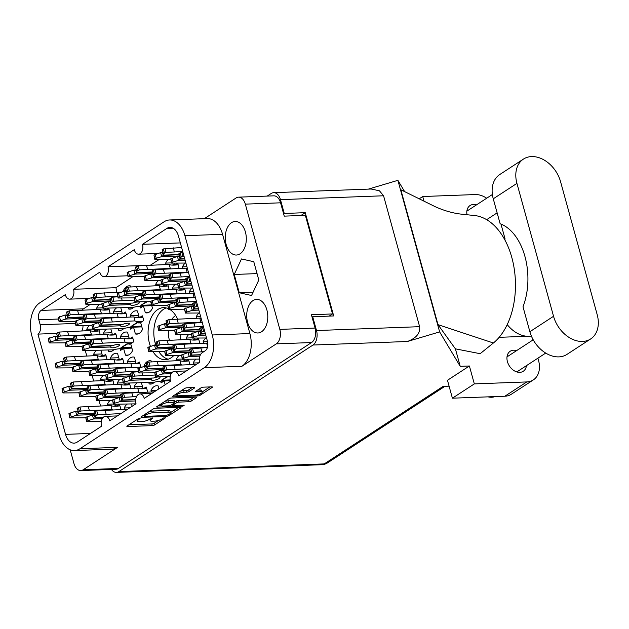 <?xml version="1.0" encoding="UTF-8"?>
<svg xmlns="http://www.w3.org/2000/svg" width="629" height="629" viewBox="0 0 629 629"><rect width="100%" height="100%" fill="white"/><g stroke="black" fill="none" stroke-linecap="round" stroke-linejoin="round"><path stroke-width="0.94" d="M166.315 307.951A26.048 16.323 -92.1 0 0 155.221 343.198A26.048 16.323 -92.1 0 0 155.756 344.975M169.382 340.116A18.681 11.707 87.9 0 1 169.374 340.077A18.681 11.707 87.9 0 1 168.415 330.626M171.819 319.375A18.681 11.707 87.9 0 1 175.703 315.53M177.543 318.966A26.048 16.323 -92.1 0 0 169.83 309.452M168.399 308.682A26.048 16.323 -92.1 0 0 163.43 307.652A26.048 16.323 -92.1 0 0 149.482 343.418A26.048 16.323 -92.1 0 0 150.394 346.257M245.404 231.975A16.794 10.528 -92.1 0 0 235.152 221.471A16.794 10.528 -92.1 0 0 226.157 244.524A16.794 10.528 -92.1 0 0 236.41 255.036A16.794 10.528 -92.1 0 0 245.404 231.975M266.877 309.924A16.794 10.528 -92.1 0 0 256.624 299.412A16.794 10.528 -92.1 0 0 247.629 322.473A16.794 10.528 -92.1 0 0 257.882 332.985A16.794 10.528 -92.1 0 0 266.877 309.924M194.974 395.177A4.718 1.289 164.6 0 0 201.351 393.274A4.718 1.289 164.6 0 0 202.224 392.158A4.718 1.289 164.6 0 0 200.384 391.655L196.224 391.804A1.761 0.48 164.6 0 1 195.54 391.615A1.761 0.48 164.6 0 1 195.863 391.199L200.965 387.873A1.761 0.48 164.6 0 1 203.348 387.165L211.729 386.851A1.761 0.48 164.6 0 1 212.413 387.039A1.761 0.48 164.6 0 1 212.091 387.456L200.171 395.232A1.761 0.48 164.6 0 1 197.781 395.94L173.069 396.868A1.761 0.48 164.6 0 1 172.377 396.679A1.761 0.48 164.6 0 1 172.7 396.262L184.627 388.486A1.761 0.48 164.6 0 1 187.01 387.779L193.944 387.519A1.761 0.48 164.6 0 1 194.636 387.708A1.761 0.48 164.6 0 1 194.306 388.124L189.203 391.45A1.761 0.48 164.6 0 1 186.821 392.158L184.108 392.26A4.718 1.289 164.6 0 0 179.194 393.416A4.718 1.289 164.6 0 0 176.859 395.279A4.718 1.289 164.6 0 0 178.707 395.783L194.974 395.177M184.155 405.666L183.904 405.241L173.462 405.634A1.761 0.48 164.6 0 1 172.778 405.446A1.761 0.48 164.6 0 1 173.101 405.029L176.49 402.819A1.761 0.48 164.6 0 1 178.872 402.112L188.897 401.734A1.761 0.48 164.6 0 0 191.279 401.027L196.382 397.701A1.761 0.48 164.6 0 0 196.704 397.284A1.761 0.48 164.6 0 0 196.02 397.088L171.3 398.015A1.761 0.48 164.6 0 0 168.918 398.731L156.991 406.499A1.761 0.48 164.6 0 0 156.668 406.916A1.761 0.48 164.6 0 0 157.36 407.105L182.489 406.169L184.155 405.666M174.862 265.084L177.598 263.292A11.676 7.32 87.9 0 1 178.432 265.603A11.676 7.32 87.9 0 1 178.927 268.127L178.424 268.457M181.742 290.063L184.478 288.279A11.676 7.32 87.9 0 1 185.311 290.582A11.676 7.32 87.9 0 1 185.814 293.106L185.311 293.436M185.563 361.243L188.307 359.458A11.676 7.32 87.9 0 1 189.14 361.761A11.676 7.32 87.9 0 1 189.636 364.285L189.132 364.616M164.916 286.297L167.66 284.512A11.676 7.32 87.9 0 1 168.493 286.816A11.676 7.32 87.9 0 1 168.989 289.34L168.486 289.67M195.501 340.03L198.245 338.245A11.676 7.32 87.9 0 1 199.078 340.548A11.676 7.32 87.9 0 1 199.574 343.072L199.071 343.403M116.601 406.208L119.345 404.423A11.676 7.32 87.9 0 1 120.178 406.727A11.676 7.32 87.9 0 1 120.674 409.251L120.17 409.581M126.547 384.995L129.283 383.203A11.676 7.32 87.9 0 1 130.117 385.514A11.676 7.32 87.9 0 1 130.612 388.038L130.109 388.36M143.365 388.761L146.109 386.969A11.676 7.32 87.9 0 1 146.942 389.28A11.676 7.32 87.9 0 1 147.438 391.804L146.934 392.134M129.605 338.795L132.342 337.01A11.676 7.32 87.9 0 1 133.175 339.314A11.676 7.32 87.9 0 1 133.67 341.838L130.706 343.772L132.562 350.534A11.676 7.32 87.9 0 1 126.924 355.346A11.676 7.32 87.9 0 1 125.462 355.165L123.598 348.403L120.634 350.345A11.676 7.32 87.9 0 1 119.99 348.694M102.842 356.242L105.586 354.457A11.676 7.32 87.9 0 1 106.419 356.761A11.676 7.32 87.9 0 1 106.914 359.285L106.411 359.615M122.718 313.816L125.462 312.023A11.676 7.32 87.9 0 1 126.295 314.327A11.676 7.32 87.9 0 1 126.791 316.851L126.287 317.181M119.659 360.008L122.403 358.223A11.676 7.32 87.9 0 1 123.237 360.527A11.676 7.32 87.9 0 1 123.732 363.051L123.229 363.381M139.544 317.582L142.28 315.789A11.676 7.32 87.9 0 1 143.113 318.093A11.676 7.32 87.9 0 1 143.616 320.625L140.644 322.559L142.508 329.321A11.676 7.32 87.9 0 1 136.863 334.125A11.676 7.32 87.9 0 1 135.4 333.952L133.545 327.19L130.573 329.124A11.676 7.32 87.9 0 1 129.928 327.473M112.78 335.029L115.524 333.236A11.676 7.32 87.9 0 1 116.357 335.548A11.676 7.32 87.9 0 1 116.852 338.072L116.349 338.402M109.721 381.229L112.465 379.436A11.676 7.32 87.9 0 1 113.299 381.74A11.676 7.32 87.9 0 1 113.794 384.264L113.291 384.594M136.485 363.774L139.221 361.989A11.676 7.32 87.9 0 1 140.055 364.293A11.676 7.32 87.9 0 1 140.558 366.817L140.055 367.147M105.9 310.042L108.644 308.257A11.676 7.32 87.9 0 1 109.477 310.561A11.676 7.32 87.9 0 1 109.973 313.085L109.47 313.415M95.962 331.263L98.698 329.47A11.676 7.32 87.9 0 1 99.539 331.774A11.676 7.32 87.9 0 1 100.035 334.306L99.531 334.628M173.061 228.185L166.882 228.413L142.492 244.319A7.186 4.505 -92.1 0 1 138.647 254.187A7.186 4.505 -92.1 0 1 134.26 249.689L108.015 266.798L143.609 265.469M159.161 259.502L150.575 265.1M142.492 244.319L180.342 242.904M132.397 276.949L115.925 287.697A7.186 4.505 87.9 0 1 116.184 292.32M108.015 266.798A7.186 4.505 87.9 0 1 104.162 276.666A7.186 4.505 87.9 0 1 99.783 272.168L73.53 289.285L115.925 287.697M90.199 304.467L83.5 308.831A7.186 4.505 -92.1 0 0 82.289 310.034M82.981 325.696A7.186 4.505 87.9 0 1 81.809 330.901M85.308 350.652L86.771 355.951M92.188 375.639L93.65 380.938M99.075 400.618L100.53 405.917M153.154 351.902A26.048 16.323 -92.1 0 0 165.38 359.717A26.048 16.323 -92.1 0 0 173.659 355.668M180.429 339.699A26.048 16.323 -92.1 0 0 180.743 334.455M134.559 388.195L134.174 386.78A11.676 7.32 87.9 0 1 137.036 382.975M141.454 382.809L143.097 388.777M94.035 355.676L93.65 354.261A11.676 7.32 87.9 0 1 96.512 350.455M100.931 350.29L102.574 356.258M154.435 382.173A11.676 7.32 87.9 0 1 150.63 384.091A11.676 7.32 87.9 0 1 149.167 383.918L148.782 382.534M144.316 366.322L144.112 365.567A11.676 7.32 87.9 0 1 149.749 360.755A11.676 7.32 87.9 0 1 151.212 360.936L151.463 361.84M151.385 391.961L150.991 390.546A11.676 7.32 87.9 0 1 156.637 385.742A11.676 7.32 87.9 0 1 158.091 385.915L158.893 388.832M107.803 405.642L107.41 404.227A11.676 7.32 87.9 0 1 110.279 400.421M115.83 404.384L116.341 406.224M100.923 380.663L100.53 379.248A11.676 7.32 87.9 0 1 103.4 375.434M108.951 379.405L109.454 381.245M97.094 309.484L96.709 308.061A11.676 7.32 87.9 0 1 99.571 304.255M105.129 308.226L105.633 310.058M165.175 384.736L164.122 380.922L161.15 382.857A11.676 7.32 87.9 0 1 160.513 381.205M130.738 317.016L130.345 315.601A11.676 7.32 87.9 0 1 135.99 310.789A11.676 7.32 87.9 0 1 137.452 310.97L139.276 317.598M182.874 268.284L182.489 266.869A11.676 7.32 87.9 0 1 185.351 263.064M186.703 339.471L186.31 338.048A11.676 7.32 87.9 0 1 189.18 334.243M194.731 338.213L195.234 340.045M156.118 285.731L155.725 284.316A11.676 7.32 87.9 0 1 158.594 280.51M164.145 284.481L164.656 286.313M189.761 293.271L189.368 291.856A11.676 7.32 87.9 0 1 192.23 288.043M203.521 343.237L203.128 341.814A11.676 7.32 87.9 0 1 205.998 338.009M193.583 364.45L193.189 363.035A11.676 7.32 87.9 0 1 196.059 359.222M166.056 264.518L165.663 263.103A11.676 7.32 87.9 0 1 168.533 259.297M174.084 263.26L174.595 265.1M196.641 318.25L196.248 316.835A11.676 7.32 87.9 0 1 199.118 313.03M176.757 360.684L176.372 359.269A11.676 7.32 87.9 0 1 179.234 355.456M184.792 359.426L185.296 361.266M172.936 289.505L172.55 288.082A11.676 7.32 87.9 0 1 175.412 284.277M180.971 288.247L181.474 290.079M113.912 349.661A11.676 7.32 87.9 0 1 110.106 351.572A11.676 7.32 87.9 0 1 108.644 351.399L108.259 350.015M103.982 334.463L103.588 333.048A11.676 7.32 87.9 0 1 106.458 329.242M110.869 329.069L112.512 335.045M123.85 328.44A11.676 7.32 87.9 0 1 120.045 330.359A11.676 7.32 87.9 0 1 118.582 330.186L118.205 328.802M113.92 313.25L113.527 311.835A11.676 7.32 87.9 0 1 116.396 308.021M120.807 307.856L122.458 313.832M110.861 359.45L110.468 358.027A11.676 7.32 87.9 0 1 116.113 353.223A11.676 7.32 87.9 0 1 117.568 353.396L119.4 360.024M127.679 363.216L127.294 361.801A11.676 7.32 87.9 0 1 132.931 356.989A11.676 7.32 87.9 0 1 134.394 357.17L136.218 363.79M133.788 307.227A11.676 7.32 87.9 0 1 129.983 309.146A11.676 7.32 87.9 0 1 128.52 308.965L128.143 307.581M123.677 291.369L123.465 290.614A11.676 7.32 87.9 0 1 129.11 285.81A11.676 7.32 87.9 0 1 130.573 285.983L130.816 286.895M124.621 409.408L124.235 407.993A11.676 7.32 87.9 0 1 127.097 404.188M131.516 404.022L132.137 406.279M117.741 384.429L117.348 383.014A11.676 7.32 87.9 0 1 120.218 379.201M125.769 383.171L126.28 385.011M159.75 298.382L141.879 299.05A3.955 1.085 164.6 0 0 141.824 299.066L136.375 300.693L134.928 301.778L150.677 301.653L152.446 308.1A11.676 7.32 87.9 0 1 146.801 312.912A11.676 7.32 87.9 0 1 145.338 312.731L143.483 305.977L140.511 307.911A11.676 7.32 87.9 0 1 139.874 306.26M120.799 338.229L120.406 336.814A11.676 7.32 87.9 0 1 126.052 332.01A11.676 7.32 87.9 0 1 127.514 332.183L129.338 338.811M87.156 330.697L86.771 329.281A11.676 7.32 87.9 0 1 89.633 325.468M95.191 329.439L95.694 331.279M166.882 228.413A14.011 8.782 87.9 0 1 169.94 227.407A14.011 8.782 87.9 0 1 178.494 236.174L207.484 341.437A7.186 4.505 87.9 0 1 205.203 350.778L202.113 352.79A7.186 4.505 -92.1 0 0 199.833 362.139L178.73 375.898A7.186 4.505 87.9 0 0 174.351 371.401A7.186 4.505 87.9 0 0 170.498 381.268L144.253 398.377A7.186 4.505 -92.1 0 0 139.866 393.88A7.186 4.505 -92.1 0 0 136.021 403.747L109.776 420.856A7.186 4.505 -92.1 0 0 105.389 416.359A7.186 4.505 -92.1 0 0 101.544 426.226L77.147 442.132A14.011 8.782 87.9 0 1 74.096 443.138A14.011 8.782 87.9 0 1 65.542 434.372L90.482 433.436M222.556 234.303L184.918 235.71A25.152 15.756 -92.1 0 0 169.571 219.977L207.2 218.57A25.152 15.756 87.9 0 1 222.556 234.303L249.894 333.567A25.152 15.756 87.9 0 1 241.913 366.282L204.276 367.69L79.946 448.752L117.576 447.345L83.201 469.761A11.141 6.982 -92.1 0 1 80.771 470.563A11.141 6.982 -92.1 0 1 73.978 463.597L70.173 449.798M117.576 447.345A25.152 15.756 87.9 0 1 112.096 449.161L74.466 450.568A25.152 15.756 -92.1 0 1 59.11 434.836L31.772 335.572A25.152 15.756 -92.1 0 1 39.761 302.856L164.09 221.793A25.152 15.756 -92.1 0 1 169.571 219.977M241.913 366.282L276.288 343.866A11.141 6.982 -92.1 0 0 279.826 329.376L245.326 204.134A11.141 6.982 -92.1 0 0 238.525 197.16A11.141 6.982 -92.1 0 0 236.095 197.97L204.339 218.672M180.303 407.333L155.591 408.26A1.761 0.48 164.6 0 0 153.209 408.968L141.281 416.744A1.761 0.48 164.6 0 0 140.959 417.161A1.761 0.48 164.6 0 0 141.651 417.349L166.363 416.422A1.761 0.48 164.6 0 0 168.745 415.714L180.672 407.938A1.761 0.48 164.6 0 0 180.995 407.521A1.761 0.48 164.6 0 0 180.303 407.333M138.459 419.771L140.078 418.568L137.924 418.938L127.192 425.935A1.761 0.48 164.6 0 0 126.861 426.352A1.761 0.48 164.6 0 0 127.553 426.541L152.273 425.613A1.761 0.48 164.6 0 0 154.655 424.905L165.388 417.908L163.469 417.978L162.078 418.883A5.645 1.549 164.6 0 1 154.451 421.155L152.391 421.233A5.645 1.549 164.6 0 1 150.182 420.62A5.645 1.549 164.6 0 1 151.227 419.291L152.847 418.088L149.309 419.362A5.645 1.549 164.6 0 1 141.682 421.634L139.622 421.713A5.645 1.549 164.6 0 1 137.413 421.1A5.645 1.549 164.6 0 1 138.459 419.771L138.191 418.788M238.525 197.16L273.78 195.839A11.141 6.982 87.9 0 1 280.581 202.813L284.253 216.132L305.372 215.346L332.537 313.942L311.41 314.736L315.082 328.055A11.141 6.982 87.9 0 1 311.544 342.546L118.456 468.44A11.141 6.982 87.9 0 1 116.027 469.242L80.771 470.563M56.492 333.417L37.929 334.109L65.542 434.372M37.929 334.109A7.186 4.505 -92.1 0 0 40.209 324.761L75.338 323.448M58.34 319.037L38.833 319.768L40.209 324.761M38.833 319.768A7.186 4.505 87.9 0 1 41.113 310.419L83.5 308.831M73.53 289.285A7.186 4.505 87.9 0 1 69.685 299.145A7.186 4.505 87.9 0 1 65.298 294.655L41.113 310.419M184.918 235.71L212.264 334.982L249.894 333.567M74.466 450.568A25.152 15.756 -92.1 0 0 79.946 448.752M204.276 367.69A25.152 15.756 -92.1 0 0 212.264 334.982M92.667 329.061L86.771 329.281M193.779 291.691L189.368 291.856M161.629 284.096L155.725 284.316M207.546 341.649L203.128 341.814M192.207 337.828L186.31 338.048M198.788 362.823L193.189 363.035M171.568 262.883L165.663 263.103M200.667 316.67L196.248 316.835M186.899 266.704L182.489 266.869M182.268 359.041L176.372 359.269M178.447 287.862L172.55 288.082M111.883 332.733L103.588 333.048M111.545 351.289L108.644 351.399M138.639 315.286L130.345 315.601M133.545 327.19L141.832 326.876M138.309 333.842L135.4 333.952M121.822 311.52L113.527 311.835M121.483 330.076L118.582 330.186M164.122 380.922L170.357 380.687M118.763 357.72L110.468 358.027M102.606 307.84L96.709 308.061M135.581 361.486L127.294 361.801M106.427 379.028L100.53 379.248M126.02 290.519L123.465 290.614M131.43 308.855L128.52 308.965M113.314 404.007L107.41 404.227M129.826 407.789L124.235 407.993M156.582 390.334L150.991 390.546M123.253 382.794L117.348 383.014M146.667 365.473L144.112 365.567M152.069 383.808L149.167 383.918M143.483 305.977L151.77 305.663M148.247 312.629L145.338 312.731M101.937 353.954L93.65 354.261M128.701 336.507L120.406 336.814M123.598 348.403L131.893 348.096M128.371 355.055L125.462 355.165M142.461 386.465L134.174 386.78M128.921 424.803L151.817 423.946A1.761 0.48 164.6 0 0 154.199 423.238L158.524 420.416M170.42 412.663L178.487 407.403M143.011 415.62L143.907 415.58M144.316 415.95L144.576 416.374L166.268 415.557L169.405 414.11A5.645 1.549 164.6 0 0 170.451 412.773A5.645 1.549 164.6 0 0 168.242 412.16L153.413 412.718A5.645 1.549 164.6 0 0 145.786 414.991L144.316 415.95L144.041 414.943M170.451 412.773L169.987 411.107A5.645 1.549 164.6 0 0 167.786 410.501L168.242 412.16M148.876 411.791A5.645 1.549 164.6 0 1 152.949 411.051L167.786 410.501M194.196 397.158L190.815 399.36L191.279 401.027M174.752 401.986L176.026 401.153A1.761 0.48 164.6 0 1 178.408 400.445L188.433 400.068A1.761 0.48 164.6 0 0 190.815 399.36M172.613 404.856L171.489 404.895M161.15 405.28L158.72 405.375M168.47 402.505A4.718 1.289 164.6 0 0 163.556 403.653A4.718 1.289 164.6 0 0 161.221 405.516A4.718 1.289 164.6 0 0 163.06 406.027L168.792 405.807A1.761 0.48 164.6 0 0 171.182 405.1L174.563 402.89A1.761 0.48 164.6 0 0 174.893 402.474A1.761 0.48 164.6 0 0 174.202 402.285L168.47 402.505L168.006 400.838A4.718 1.289 164.6 0 0 164.837 401.388M174.893 402.474L174.43 400.815A1.761 0.48 164.6 0 0 173.746 400.618L174.202 402.285M168.006 400.838L173.746 400.618M180.594 391.112A4.718 1.289 164.6 0 1 183.652 390.593L186.365 390.491A1.761 0.48 164.6 0 0 188.747 389.783L192.12 387.582M202.224 392.158L201.767 390.491A4.718 1.289 164.6 0 0 199.92 389.988L200.384 391.655M197.592 390.074L199.92 389.988M202.168 391.961L209.905 386.914M174.43 395.13L176.796 395.043M329.211 316.104L332.537 313.942M239.256 292.737L251.553 295.496L258.81 279.984L253.778 261.711L241.489 258.951L234.224 274.464L239.256 292.737L253.086 292.218M257.057 273.607L234.224 274.464M158.98 351.815A26.048 16.323 -92.1 0 0 168.234 359.198M200.368 331.255L198.119 331.341A3.955 1.085 164.6 0 0 198.064 331.357L191.405 333.771L192.277 338.064L206.54 337.985M203.529 327.056L199.597 328.432L201.524 333.818A3.955 1.085 164.6 0 0 201.532 333.826L205.353 333.684M204.629 331.051L200.698 332.427M205.738 335.092L199.22 335.336A3.955 1.085 164.6 0 0 199.165 335.351L193.716 336.979L192.277 338.064M198.119 331.341L200.124 331.813L200.745 334.07L199.22 335.336M192.616 332.977L193.716 336.979M205.408 333.897L200.745 334.07M200.525 331.798L200.124 331.813M523.454 159.082L499.78 174.516A28.022 20.442 56.9 0 0 493.262 198.811L500.134 223.743A54.613 34.218 87.9 0 1 523.006 306.779L529.87 331.719A28.022 20.442 56.9 0 0 558.851 356.879A28.022 20.442 56.9 0 0 567.004 354.371L590.67 338.937A28.022 20.442 56.9 0 0 597.188 314.649L560.581 181.742A28.022 20.442 56.9 0 0 523.454 159.082A28.022 20.442 56.9 0 0 516.936 183.377L553.544 316.285A28.022 20.442 56.9 0 0 582.525 341.445A28.022 20.442 56.9 0 0 590.67 338.937M495.023 396.584A17.966 13.107 -123.1 0 1 491.666 397.253A17.966 13.107 -123.1 0 1 488.01 396.852M516.621 350.605A11.943 8.712 56.9 0 0 513.665 350.196A11.943 8.712 56.9 0 0 510.19 351.265A11.943 8.712 56.9 0 0 508.24 363.877A11.943 8.712 56.9 0 0 519.766 372.344A11.943 8.712 56.9 0 0 523.242 371.275A11.943 8.712 56.9 0 0 526.434 365.653M476.483 204.873A11.943 8.712 56.9 0 0 473.527 204.464A11.943 8.712 56.9 0 0 470.052 205.534A11.943 8.712 56.9 0 0 467.025 214.835M533.321 379.916L511.393 394.21A22.455 16.378 -123.1 0 1 504.867 396.223L526.788 381.929A22.455 16.378 56.9 0 0 533.321 379.916A22.455 16.378 56.9 0 0 538.542 360.448L537.913 358.168M111.443 469.415A11.141 6.982 -92.1 0 0 116.436 472.403A11.141 6.982 -92.1 0 0 118.865 471.601L312.975 345.038A11.141 6.982 -92.1 0 0 316.513 330.547L419.622 326.679C420.376 333.197 416.304 338.135 407.411 341.492L439.632 331.892L460.224 366.33L469.391 365.992L474.329 383.894L452.4 398.188L504.867 396.223M452.4 398.188L447.471 380.286L469.391 365.992M474.329 383.894L526.788 381.929M532.905 339.99L532.48 338.441M531.403 336.114L499.159 337.325M493.395 342.994L437.996 324.658L400.838 189.754L435.496 206.831C444.664 210.896 453.501 213.357 462.008 214.222L473.676 215.44A67.366 42.214 87.9 0 1 514.231 268.85A67.366 42.214 87.9 0 1 493.395 342.994L480.147 353.695L455.404 348.843L460.224 366.33M437.996 324.658L455.404 348.843M439.632 331.892L397.89 180.334L404.636 191.625M504.403 239.099L505.111 239.075L500.975 224.073M486.673 198.229A22.455 16.378 56.9 0 0 475.178 194.558L422.719 196.523L423.993 201.162M267.215 196.091L271.225 193.473A11.141 6.982 -92.1 0 1 273.654 192.671A11.141 6.982 -92.1 0 1 280.455 199.637L284.261 213.459L283.624 213.876M316.513 330.547L312.707 316.725L312.07 317.134M419.622 326.679L383.564 195.776L280.455 199.637M284.261 213.459L305.246 212.673L333.692 315.939L312.707 316.725M449.09 386.167L443.115 386.387L324.234 463.903L118.865 471.601M368.397 189.117L397.89 180.334M305.246 212.673L300.898 215.511M273.654 192.671L371.141 189.014L379.452 190.799L383.564 195.776M527.102 336.279A54.613 34.218 87.9 0 1 507.218 324.627M504.694 239.625A54.613 34.218 87.9 0 1 505.111 239.075M419.213 198.811L422.719 196.523M67.185 314.948L64.936 315.035A3.955 1.085 164.6 0 0 64.881 315.05L58.222 317.464L59.095 321.757L74.835 321.631M109.202 309.665A14.373 3.939 -15.4 0 1 100.231 309.366L69.237 310.836L66.407 312.126L68.341 317.511A3.955 1.085 164.6 0 0 68.349 317.527L83.523 316.953M102.079 313.69A14.373 3.939 -15.4 0 1 101.332 313.36L70.338 314.83L67.507 316.12M83.909 318.36L66.037 319.029A3.955 1.085 164.6 0 0 65.982 319.045L60.533 320.672L59.095 321.757M64.936 315.035L66.941 315.506L67.562 317.763L66.037 319.029M77.516 310.215L78.617 314.209M100.231 309.366L101.332 313.36M59.433 316.67L60.533 320.672M83.578 317.165L67.562 317.763M67.334 315.491L66.941 315.506M103.549 310.089L105.326 308.941M97.77 368.68L95.522 368.767A3.955 1.085 164.6 0 0 95.466 368.783L88.807 371.196L89.672 375.489L105.42 375.364M139.78 363.397A14.373 3.939 -15.4 0 1 130.808 363.098L99.814 364.568L96.992 365.858L98.926 371.244A3.955 1.085 164.6 0 0 98.934 371.259L114.108 370.685M132.664 367.422A14.373 3.939 -15.4 0 1 131.909 367.092L100.915 368.563L98.093 369.852M114.494 372.093L96.622 372.761A3.955 1.085 164.6 0 0 96.567 372.777L91.119 374.404L89.672 375.489M95.522 368.767L97.526 369.239L98.148 371.495L96.622 372.761M108.102 363.947L109.202 367.949M130.808 363.098L131.909 367.092M90.018 370.402L91.119 374.404M114.163 370.898L98.148 371.495M97.92 369.231L97.526 369.239M134.134 363.821L135.911 362.674M71.014 386.127L68.758 386.214A3.955 1.085 164.6 0 0 68.71 386.23L62.043 388.643L62.916 392.936L78.664 392.811M113.023 380.844A14.373 3.939 -15.4 0 1 104.052 380.545L73.058 382.015L70.236 383.305L72.162 388.691A3.955 1.085 164.6 0 0 72.17 388.706L87.345 388.132M105.9 384.869A14.373 3.939 -15.4 0 1 105.153 384.539L74.159 386.009L71.336 387.307M87.738 389.54L69.858 390.216A3.955 1.085 164.6 0 0 69.811 390.224L64.362 391.851L62.916 392.936M68.758 386.214L70.77 386.693L71.391 388.942L69.858 390.216M81.338 381.394L82.438 385.396M104.052 380.545L105.153 384.539M63.262 387.857L64.362 391.851M87.407 388.345L71.391 388.942M71.163 386.678L70.77 386.693M107.378 381.268L109.147 380.12M93.949 297.501L91.692 297.588A3.955 1.085 164.6 0 0 91.645 297.603L84.986 300.017L85.851 304.31L101.599 304.177M121.106 292.139L95.993 293.389L93.171 294.679L95.105 300.064A3.955 1.085 164.6 0 0 95.113 300.072L110.287 299.506M117.639 296.306L97.094 297.383L94.271 298.673M110.673 300.914L92.793 301.582A3.955 1.085 164.6 0 0 92.746 301.598L87.297 303.225L85.851 304.31M91.692 297.588L93.705 298.06L94.326 300.316L92.793 301.582M104.272 292.768L105.373 296.762M86.197 299.223L87.297 303.225M110.342 299.711L94.326 300.316M94.098 298.044L93.705 298.06M74.073 339.935L71.816 340.014A3.955 1.085 164.6 0 0 71.769 340.03L65.102 342.443L65.974 346.744L81.723 346.61M116.082 334.644A14.373 3.939 -15.4 0 1 107.111 334.345L76.117 335.815L73.294 337.105L75.221 342.49A3.955 1.085 164.6 0 0 75.228 342.506L90.403 341.94M108.959 338.677A14.373 3.939 -15.4 0 1 108.212 338.347L77.218 339.817L74.395 341.107M90.796 343.348L72.917 344.016A3.955 1.085 164.6 0 0 72.87 344.032L67.413 345.651L65.974 346.744M71.816 340.014L73.829 340.493L74.442 342.742L72.917 344.016M84.396 335.202L85.497 339.196M107.111 334.345L108.212 338.347M66.312 341.657L67.413 345.651M90.458 342.145L74.442 342.742M74.222 340.478L73.829 340.493M110.437 335.068L112.206 333.92M142.406 321.411A14.373 3.939 -15.4 0 1 134.968 320.892L103.974 322.363L101.151 323.66L101.984 325.044A3.955 1.085 164.6 0 0 101.992 325.059L123.119 324.265A4.489 1.234 -15.4 0 1 127.656 323.227A4.489 1.234 -15.4 0 1 129.417 323.707A4.489 1.234 -15.4 0 1 127.192 325.484A4.489 1.234 -15.4 0 1 122.513 326.585A4.489 1.234 -15.4 0 1 120.752 326.097A4.489 1.234 -15.4 0 1 120.807 325.775L99.681 326.569A3.955 1.085 164.6 0 0 99.626 326.585L94.177 328.204L92.966 328.998L93.139 329.431L123.135 328.613A14.373 3.939 -15.4 0 1 130.989 327.418A14.373 3.939 -15.4 0 1 133.151 327.442M100.829 322.488L98.58 322.567A3.955 1.085 164.6 0 0 98.525 322.583L91.865 324.996L92.73 329.289M142.838 317.197A14.373 3.939 -15.4 0 1 133.867 316.898L102.873 318.368L100.05 319.658L101.151 323.66M140.778 322.473L136.933 322.591L130.863 326.553L141.619 326.097M98.58 322.567L100.585 323.047L101.206 325.295L99.681 326.569M120.807 325.775L120.831 324.564L101.206 325.295M111.152 317.747L112.253 321.749M133.867 316.898L134.968 320.892M93.076 324.21L94.177 328.204M137.837 322.567L130.863 326.553M100.978 323.031L100.585 323.047M137.193 317.621L138.97 316.473M80.952 364.914L78.696 365.001A3.955 1.085 164.6 0 0 78.649 365.017L71.989 367.43L72.854 371.723L88.603 371.59M122.962 359.623A14.373 3.939 -15.4 0 1 113.991 359.332L82.997 360.802L80.174 362.092L82.1 367.478A3.955 1.085 164.6 0 0 82.108 367.485L97.283 366.919M115.838 363.656A14.373 3.939 -15.4 0 1 115.091 363.326L84.097 364.796L81.275 366.086M97.676 368.327L79.797 368.995A3.955 1.085 164.6 0 0 79.749 369.011L74.301 370.638L72.854 371.723M78.696 365.001L80.709 365.473L81.33 367.729L79.797 368.995M91.276 360.181L92.377 364.175M113.991 359.332L115.091 363.326M73.2 366.636L74.301 370.638M97.346 367.124L81.33 367.729M81.102 365.457L80.709 365.473M117.316 360.055L119.085 358.907M155.104 375.018L134.559 376.095L131.736 377.392L132.57 378.776L153.704 377.998A4.489 1.234 -15.4 0 1 158.241 376.96A4.489 1.234 -15.4 0 1 160.002 377.447A4.489 1.234 -15.4 0 1 157.777 379.216A4.489 1.234 -15.4 0 1 153.099 380.317A4.489 1.234 -15.4 0 1 151.337 379.83A4.489 1.234 -15.4 0 1 151.385 379.507L130.258 380.301A3.955 1.085 164.6 0 0 130.211 380.317L124.762 381.937L123.551 382.731L123.724 383.163L153.72 382.346A14.373 3.939 -15.4 0 1 161.574 381.15A14.373 3.939 -15.4 0 1 163.729 381.174M131.414 376.221L129.157 376.299A3.955 1.085 164.6 0 0 129.11 376.315L122.451 378.729L123.315 383.022M138.419 371.731L133.458 372.101L130.635 373.39L131.736 377.392M166.85 376.763L161.449 380.286L170.223 379.908M129.157 376.299L131.17 376.779L131.791 379.028L130.258 380.301M151.385 379.507L151.416 378.296L131.791 379.028M142.185 373.115L142.838 375.482M123.661 377.943L124.762 381.937M167.746 376.732L161.449 380.286M131.563 376.763L131.17 376.779M84.011 318.714L81.754 318.801A3.955 1.085 164.6 0 0 81.707 318.817L75.04 321.23L75.912 325.523L91.661 325.397M126.02 313.431A14.373 3.939 -15.4 0 1 117.049 313.132L86.055 314.602L83.232 315.892L85.159 321.277A3.955 1.085 164.6 0 0 85.167 321.293L100.341 320.719M118.897 317.456A14.373 3.939 -15.4 0 1 118.15 317.126L87.156 318.596L84.333 319.894M100.734 322.127L82.855 322.803A3.955 1.085 164.6 0 0 82.808 322.811L77.359 324.438L75.912 325.523M81.754 318.801L83.767 319.28L84.388 321.529L82.855 322.803M94.334 313.981L95.435 317.983M117.049 313.132L118.15 317.126M76.258 320.444L77.359 324.438M100.404 320.932L84.388 321.529M84.16 319.265L83.767 319.28M120.375 313.855L122.144 312.707M134.464 300.072L113.912 301.149L111.089 302.439L111.923 303.831L133.057 303.052A4.489 1.234 -15.4 0 1 137.602 302.014A4.489 1.234 -15.4 0 1 139.355 302.494A4.489 1.234 -15.4 0 1 137.13 304.271A4.489 1.234 -15.4 0 1 132.452 305.364A4.489 1.234 -15.4 0 1 130.698 304.884A4.489 1.234 -15.4 0 1 130.746 304.562L109.619 305.348A3.955 1.085 164.6 0 0 109.564 305.364L104.115 306.991L102.904 307.778L103.077 308.218L133.073 307.4A14.373 3.939 -15.4 0 1 140.927 306.197A14.373 3.939 -15.4 0 1 143.09 306.229M110.767 301.267L108.518 301.354A3.955 1.085 164.6 0 0 108.463 301.37L101.804 303.783L102.669 308.076M117.772 296.786L112.811 297.155L109.989 298.445L111.089 302.439M146.203 301.818L140.802 305.34L151.558 304.876M108.518 301.354L110.523 301.826L111.144 304.082L109.619 305.348M130.746 304.562L130.769 303.343L111.144 304.082M121.546 298.162L122.199 300.528M103.014 302.989L104.115 306.991M147.107 301.786L140.802 305.34M110.916 301.818L110.523 301.826M64.127 361.148L61.878 361.235A3.955 1.085 164.6 0 0 61.823 361.25L55.163 363.664L56.036 367.957L71.777 367.823M106.144 355.857A14.373 3.939 -15.4 0 1 97.173 355.566L66.179 357.028L63.348 358.326L65.282 363.711A3.955 1.085 164.6 0 0 65.29 363.719L80.465 363.153M99.02 359.89A14.373 3.939 -15.4 0 1 98.273 359.56L67.279 361.03L64.457 362.32M80.85 364.561L62.979 365.229A3.955 1.085 164.6 0 0 62.924 365.245L57.475 366.872L56.036 367.957M61.878 361.235L63.883 361.706L64.504 363.963L62.979 365.229M74.458 356.415L75.559 360.409M97.173 355.566L98.273 359.56M56.374 362.87L57.475 366.872M80.52 363.358L64.504 363.963M64.284 361.691L63.883 361.706M100.491 356.281L102.268 355.141M132.467 342.624A14.373 3.939 -15.4 0 1 125.029 342.113L94.035 343.583L91.213 344.873L92.046 346.264A3.955 1.085 164.6 0 0 92.054 346.272L113.181 345.478A4.489 1.234 -15.4 0 1 117.717 344.44A4.489 1.234 -15.4 0 1 119.479 344.928A4.489 1.234 -15.4 0 1 117.253 346.697A4.489 1.234 -15.4 0 1 112.575 347.798A4.489 1.234 -15.4 0 1 110.814 347.31A4.489 1.234 -15.4 0 1 110.861 346.988L89.735 347.782A3.955 1.085 164.6 0 0 89.688 347.798L84.239 349.417L83.028 350.211L83.201 350.644L113.196 349.826A14.373 3.939 -15.4 0 1 121.051 348.631A14.373 3.939 -15.4 0 1 123.205 348.663M90.891 343.701L88.634 343.788A3.955 1.085 164.6 0 0 88.587 343.804L81.927 346.217L82.792 350.51M132.9 338.41A14.373 3.939 -15.4 0 1 123.929 338.111L92.935 339.581L90.112 340.879L91.213 344.873M130.84 343.686L126.995 343.811L120.925 347.766L131.673 347.31M88.634 343.788L90.647 344.26L91.268 346.516L89.735 347.782M110.861 346.988L110.893 345.777L91.268 346.516M101.214 338.968L102.315 342.962M123.929 338.111L125.029 342.113M83.138 345.423L84.239 349.417M127.899 343.78L120.925 347.766M91.04 344.244L90.647 344.26M127.255 338.834L129.024 337.687M104.65 393.668L102.401 393.746A3.955 1.085 164.6 0 0 102.346 393.762L95.687 396.176L96.559 400.476L112.3 400.343M146.667 388.376A14.373 3.939 -15.4 0 1 137.696 388.077L106.702 389.548L103.871 390.837L105.806 396.223A3.955 1.085 164.6 0 0 105.814 396.239L120.988 395.672M139.544 392.41A14.373 3.939 -15.4 0 1 138.797 392.079L107.803 393.55L104.972 394.839M121.373 397.08L103.502 397.748A3.955 1.085 164.6 0 0 103.447 397.764L97.998 399.384L96.559 400.476M102.401 393.746L104.406 394.226L105.027 396.474L103.502 397.748M114.981 388.934L116.082 392.928M137.696 388.077L138.797 392.079M96.897 395.389L97.998 399.384M121.043 395.877L105.027 396.474M104.799 394.21L104.406 394.226M141.014 388.801L142.791 387.653M114.596 372.447L112.339 372.533A3.955 1.085 164.6 0 0 112.292 372.549L105.625 374.963L106.498 379.256L122.238 379.13M141.753 367.084L116.64 368.335L113.818 369.624L115.744 375.01A3.955 1.085 164.6 0 0 115.752 375.026L130.926 374.452M138.286 371.252L117.741 372.329L114.918 373.626M131.312 375.859L113.44 376.535A3.955 1.085 164.6 0 0 113.393 376.543L107.936 378.171L106.498 379.256M112.339 372.533L114.344 373.013L114.965 375.261L113.44 376.535M124.919 367.713L126.02 371.715M106.836 374.176L107.936 378.171M130.981 374.664L114.965 375.261M114.745 372.997L114.344 373.013M87.832 389.901L85.575 389.98A3.955 1.085 164.6 0 0 85.528 389.996L78.869 392.41L79.734 396.702L95.482 396.577M129.841 384.61A14.373 3.939 -15.4 0 1 120.87 384.311L89.876 385.781L87.054 387.071L88.988 392.457A3.955 1.085 164.6 0 0 88.996 392.472L104.17 391.906M122.718 388.643A14.373 3.939 -15.4 0 1 121.971 388.305L90.977 389.776L88.154 391.073M104.556 393.306L86.684 393.982A3.955 1.085 164.6 0 0 86.629 393.998L81.18 395.617L79.734 396.702M85.575 389.98L87.588 390.46L88.209 392.708L86.684 393.982M98.155 385.16L99.256 389.162M120.87 384.311L121.971 388.305M80.08 391.623L81.18 395.617M104.225 392.111L88.209 392.708M87.981 390.444L87.588 390.46M124.196 385.034L125.973 383.887M121.476 397.434L119.219 397.52A3.955 1.085 164.6 0 0 119.172 397.536L112.505 399.95L113.377 404.243L135.848 403.857M154.254 391.859L123.52 393.314L120.697 394.611L122.624 399.997A3.955 1.085 164.6 0 0 122.631 400.005L135.707 399.517M136.524 396.561L124.621 397.316L121.798 398.605M135.628 400.94L120.32 401.514A3.955 1.085 164.6 0 0 120.273 401.53L114.824 403.15L113.377 404.243M119.219 397.52L121.232 397.992L121.853 400.248L120.32 401.514M131.799 392.7L132.9 396.695M113.723 399.156L114.824 403.15M135.683 399.729L121.853 400.248M121.625 397.976L121.232 397.992M94.712 414.881L92.463 414.967A3.955 1.085 164.6 0 0 92.408 414.983L85.748 417.397L86.613 421.689L101.277 421.603M127.498 409.306L96.756 410.761L93.933 412.058L95.867 417.444A3.955 1.085 164.6 0 0 95.875 417.452L103.431 417.169M120.925 413.591L97.857 414.763L95.034 416.052M102.26 418.639L93.564 418.961A3.955 1.085 164.6 0 0 93.509 418.977L88.06 420.604L86.613 421.689M92.463 414.967L94.468 415.439L95.089 417.695L93.564 418.961M105.043 410.147L106.144 414.141M86.959 416.602L88.06 420.604M103.195 417.389L95.089 417.695M94.861 415.423L94.468 415.439M77.894 411.114L75.637 411.201A3.955 1.085 164.6 0 0 75.59 411.217L68.931 413.63L69.795 417.923L85.544 417.79M119.903 405.823A14.373 3.939 -15.4 0 1 110.932 405.524L79.938 406.994L77.115 408.292L79.05 413.678A3.955 1.085 164.6 0 0 79.057 413.685L94.224 413.119M112.78 409.856A14.373 3.939 -15.4 0 1 112.033 409.526L81.039 410.996L78.216 412.286M94.617 414.527L76.738 415.195A3.955 1.085 164.6 0 0 76.691 415.211L71.242 416.83L69.795 417.923M75.637 411.201L77.65 411.673L78.271 413.929L76.738 415.195M88.217 406.381L89.318 410.375M110.932 405.524L112.033 409.526M70.141 412.836L71.242 416.83M94.287 413.324L78.271 413.929M78.043 411.657L77.65 411.673M114.258 406.248L116.027 405.1M57.247 336.169L54.998 336.248A3.955 1.085 164.6 0 0 54.943 336.263L48.284 338.677L49.148 342.97L64.897 342.844M99.256 330.878A14.373 3.939 -15.4 0 1 90.285 330.579L59.291 332.049L56.468 333.339L58.403 338.724A3.955 1.085 164.6 0 0 58.411 338.74L73.585 338.174M92.141 334.911A14.373 3.939 -15.4 0 1 91.386 334.573L60.392 336.043L57.569 337.341M73.97 339.574L56.099 340.25A3.955 1.085 164.6 0 0 56.044 340.265L50.595 341.885L49.148 342.97M54.998 336.248L57.003 336.727L57.624 338.976L56.099 340.25M67.578 331.428L68.679 335.43M90.285 330.579L91.386 334.573M49.494 337.891L50.595 341.885M73.64 338.378L57.624 338.976M57.396 336.712L57.003 336.727M93.611 331.302L95.388 330.154M190.43 352.468L188.181 352.554A3.955 1.085 164.6 0 0 188.126 352.57L181.466 354.984L182.331 359.277L199.44 359.096M207.421 347.483L190.862 348.859L189.651 349.645L191.586 355.031A3.955 1.085 164.6 0 0 191.593 355.047L200.462 354.709M203.851 351.658L193.583 352.35L190.752 353.64M199.873 356.156L189.282 356.557A3.955 1.085 164.6 0 0 189.227 356.564L183.778 358.192L182.331 359.277M188.181 352.554L190.186 353.026L190.807 355.283L189.282 356.557M200.761 347.735L201.862 351.737M182.677 354.198L183.778 358.192M200.352 354.929L190.807 355.283M190.579 353.018L190.186 353.026M163.674 369.915L161.417 370.001A3.955 1.085 164.6 0 0 161.37 370.017L154.71 372.431L155.575 376.724L170.239 376.637M196.452 364.34L165.718 365.803L162.895 367.092L164.822 372.478A3.955 1.085 164.6 0 0 164.829 372.494L172.393 372.211M189.879 368.625L166.819 369.797L163.996 371.094M171.214 373.673L162.518 374.003A3.955 1.085 164.6 0 0 162.471 374.019L157.022 375.639L155.575 376.724M161.417 370.001L163.43 370.481L164.051 372.73L162.518 374.003M173.997 365.182L175.098 369.184M155.921 371.645L157.022 375.639M172.157 372.431L164.051 372.73M163.823 370.465L163.43 370.481M183.55 327.489L181.301 327.575A3.955 1.085 164.6 0 0 181.246 327.591L174.587 330.005L175.452 334.298L191.2 334.164M202.255 322.441L183.982 323.872L182.772 324.666L184.706 330.052A3.955 1.085 164.6 0 0 184.714 330.06L199.888 329.494M203.356 326.435L186.695 327.371L183.872 328.66M200.274 330.901L182.402 331.569A3.955 1.085 164.6 0 0 182.347 331.585L176.898 333.213L175.452 334.298M181.301 327.575L183.306 328.047L183.927 330.304L182.402 331.569M193.874 322.756L194.974 326.75M175.798 329.211L176.898 333.213M199.943 329.698L183.927 330.304M183.699 328.031L183.306 328.047M156.794 344.936L154.537 345.022A3.955 1.085 164.6 0 0 154.49 345.038L147.823 347.452L148.696 351.745L164.444 351.611M198.803 339.644A14.373 3.939 -15.4 0 1 189.832 339.353L158.838 340.824L156.016 342.113L157.942 347.499A3.955 1.085 164.6 0 0 157.95 347.507L173.124 346.941M191.68 343.678A14.373 3.939 -15.4 0 1 190.933 343.348L159.939 344.818L157.116 346.107M173.51 348.348L155.638 349.016A3.955 1.085 164.6 0 0 155.591 349.032L150.134 350.66L148.696 351.745M154.537 345.022L156.55 345.494L157.164 347.751L155.638 349.016M167.117 340.203L168.218 344.197M189.832 339.353L190.933 343.348M149.034 346.658L150.134 350.66M173.179 347.145L157.164 347.751M156.943 345.478L156.55 345.494M193.158 340.069L194.927 338.929M173.612 348.702L171.355 348.788A3.955 1.085 164.6 0 0 171.308 348.804L164.649 351.218L165.513 355.511L181.262 355.385M207.845 343.576A14.373 3.939 -15.4 0 1 206.65 343.119L175.656 344.59L172.833 345.879L174.768 351.265A3.955 1.085 164.6 0 0 174.776 351.281L189.95 350.707M207.531 347.122L176.757 348.584L173.934 349.873M190.335 352.114L172.456 352.783A3.955 1.085 164.6 0 0 172.409 352.798L166.96 354.426L165.513 355.511M171.355 348.788L173.368 349.26L173.989 351.517L172.456 352.783M183.935 343.969L185.036 347.963M206.65 343.119L207.633 346.681M165.859 350.424L166.96 354.426M190.005 350.919L173.989 351.517M173.761 349.244L173.368 349.26M159.852 298.736L157.596 298.822A3.955 1.085 164.6 0 0 157.549 298.838L150.881 301.252L151.754 305.545L167.495 305.419M194.33 293.664A14.373 3.939 -15.4 0 1 192.891 293.153L161.897 294.624L159.074 295.913L161 301.299A3.955 1.085 164.6 0 0 161.008 301.315L176.183 300.741M194.738 297.478A14.373 3.939 -15.4 0 1 193.991 297.147L162.997 298.618L160.175 299.907M176.568 302.148L158.697 302.816A3.955 1.085 164.6 0 0 158.65 302.832L153.193 304.46L151.754 305.545M157.596 298.822L159.601 299.294L160.222 301.55L158.697 302.816M170.176 294.002L171.277 298.004M192.891 293.153L193.991 297.147M152.092 300.465L153.193 304.46M176.238 300.953L160.222 301.55M160.002 299.286L159.601 299.294M186.609 281.289L184.352 281.375A3.955 1.085 164.6 0 0 184.305 281.391L177.645 283.805L178.51 288.098L192.773 288.027M189.761 277.09L185.83 278.466L187.764 283.852A3.955 1.085 164.6 0 0 187.772 283.868L191.586 283.718M190.862 281.092L186.931 282.46M191.979 285.126L185.461 285.369A3.955 1.085 164.6 0 0 185.406 285.385L179.957 287.013L178.51 288.098M184.352 281.375L186.365 281.847L186.986 284.104L185.461 285.369M178.856 283.011L179.957 287.013M191.648 283.931L186.986 284.104M186.758 281.831L186.365 281.847M126.209 291.203L123.952 291.29A3.955 1.085 164.6 0 0 123.905 291.306L117.246 293.719L118.11 298.012L133.859 297.879M168.218 285.912A14.373 3.939 -15.4 0 1 159.247 285.621L128.253 287.083L125.43 288.381L127.357 293.767A3.955 1.085 164.6 0 0 127.365 293.774L142.539 293.208M161.095 289.945A14.373 3.939 -15.4 0 1 160.348 289.615L129.354 291.085L126.531 292.375M142.932 294.616L125.053 295.284A3.955 1.085 164.6 0 0 125.006 295.3L119.557 296.927L118.11 298.012M123.952 291.29L125.965 291.762L126.586 294.018L125.053 295.284M136.532 286.47L137.633 290.464M159.247 285.621L160.348 289.615M118.456 292.925L119.557 296.927M142.602 293.413L126.586 294.018M126.358 291.746L125.965 291.762M162.573 286.337L164.342 285.196M152.965 273.757L150.716 273.843A3.955 1.085 164.6 0 0 150.661 273.859L144.002 276.273L144.867 280.565L160.615 280.432M187.442 268.677A14.373 3.939 -15.4 0 1 186.011 268.166L155.009 269.637L152.187 270.934L154.121 276.32A3.955 1.085 164.6 0 0 154.129 276.328L169.303 275.761M187.859 272.499A14.373 3.939 -15.4 0 1 187.112 272.168L156.118 273.639L153.287 274.928M169.688 277.169L151.817 277.837A3.955 1.085 164.6 0 0 151.762 277.853L146.313 279.473L144.867 280.565M150.716 273.843L152.721 274.315L153.342 276.571L151.817 277.837M163.296 269.023L164.397 273.017M186.011 268.166L187.112 272.168M145.213 275.478L146.313 279.473M169.358 275.966L153.342 276.571M153.114 274.299L152.721 274.315M146.848 366.149L144.599 366.235A3.955 1.085 164.6 0 0 144.544 366.251L137.885 368.665L138.757 372.958L154.498 372.832M188.865 360.865A14.373 3.939 -15.4 0 1 179.894 360.566L148.9 362.037L146.07 363.326L148.004 368.712A3.955 1.085 164.6 0 0 148.012 368.728L163.186 368.154M181.742 364.891A14.373 3.939 -15.4 0 1 180.995 364.561L150.001 366.031L147.178 367.32M163.571 369.561L145.7 370.229A3.955 1.085 164.6 0 0 145.645 370.245L140.196 371.873L138.757 372.958M144.599 366.235L146.604 366.707L147.225 368.964L145.7 370.229M157.179 361.416L158.28 365.418M179.894 360.566L180.995 364.561M139.095 367.879L140.196 371.873M163.241 368.366L147.225 368.964M147.005 366.699L146.604 366.707M183.212 361.29L184.989 360.142M176.67 302.502L174.414 302.588A3.955 1.085 164.6 0 0 174.367 302.604L167.707 305.018L168.572 309.311L184.321 309.185M195.375 297.454L177.103 298.893L175.892 299.679L177.826 305.065A3.955 1.085 164.6 0 0 177.834 305.081L193.009 304.507M196.476 301.456L179.815 302.384L176.993 303.681M193.394 305.914L175.515 306.59A3.955 1.085 164.6 0 0 175.467 306.606L170.019 308.226L168.572 309.311M174.414 302.588L176.427 303.068L177.048 305.317L175.515 306.59M186.994 297.769L188.095 301.771M168.918 304.232L170.019 308.226M193.064 304.719L177.048 305.317M176.82 303.052L176.427 303.068M143.027 294.97L140.778 295.056A3.955 1.085 164.6 0 0 140.723 295.072L134.063 297.486L134.928 301.778M185.036 289.678A14.373 3.939 -15.4 0 1 176.065 289.387L145.071 290.857L142.248 292.147L144.183 297.533A3.955 1.085 164.6 0 0 144.19 297.548L159.365 296.974M177.921 293.712A14.373 3.939 -15.4 0 1 177.166 293.381L146.172 294.852L143.349 296.141M140.778 295.056L142.783 295.528L143.404 297.784L141.879 299.05M153.358 290.236L154.459 294.23M176.065 289.387L177.166 293.381M135.274 296.691L136.375 300.693M159.42 297.179L143.404 297.784M143.176 295.512L142.783 295.528M179.391 290.111L181.168 288.963M169.791 277.523L167.534 277.609A3.955 1.085 164.6 0 0 167.487 277.625L160.82 280.039L161.692 284.332L177.441 284.198M188.488 272.475L170.223 273.906L169.012 274.7L170.939 280.086A3.955 1.085 164.6 0 0 170.946 280.094L186.121 279.528M189.588 276.469L172.936 277.405L170.113 278.694M186.514 280.935L168.635 281.603A3.955 1.085 164.6 0 0 168.588 281.619L163.139 283.247L161.692 284.332M167.534 277.609L169.547 278.081L170.168 280.337L168.635 281.603M180.114 272.789L181.215 276.784M162.038 279.245L163.139 283.247M186.184 279.732L170.168 280.337M169.94 278.065L169.547 278.081M136.147 269.99L133.891 270.069A3.955 1.085 164.6 0 0 133.843 270.085L127.184 272.499L128.049 276.799L143.797 276.666M178.156 264.699A14.373 3.939 -15.4 0 1 169.185 264.4L138.191 265.87L135.369 267.16L137.303 272.546A3.955 1.085 164.6 0 0 137.311 272.561L152.485 271.995M171.033 268.732A14.373 3.939 -15.4 0 1 170.286 268.402L139.292 269.872L136.469 271.162M152.871 273.403L134.991 274.071A3.955 1.085 164.6 0 0 134.944 274.087L129.495 275.706L128.049 276.799M133.891 270.069L135.903 270.549L136.524 272.797L134.991 274.071M146.471 265.257L147.571 269.251M169.185 264.4L170.286 268.402M128.395 271.712L129.495 275.706M152.54 272.2L136.524 272.797M136.296 270.533L135.903 270.549M172.511 265.123L174.28 263.976M193.488 306.276L191.24 306.354A3.955 1.085 164.6 0 0 191.185 306.37L184.525 308.784L185.39 313.085L199.652 313.006M196.641 302.077L192.71 303.445L194.644 308.831A3.955 1.085 164.6 0 0 194.652 308.847L198.473 308.705M197.742 306.071L193.811 307.447M198.858 310.113L192.34 310.356A3.955 1.085 164.6 0 0 192.285 310.372L186.837 311.992L185.39 313.085M191.24 306.354L193.245 306.834L193.866 309.083L192.34 310.356M185.736 307.998L186.837 311.992M198.528 308.91L193.866 309.083M193.638 306.818L193.245 306.834M166.732 323.723L164.476 323.809A3.955 1.085 164.6 0 0 164.428 323.817L157.761 326.231L158.634 330.532L174.382 330.398M201.209 318.644A14.373 3.939 -15.4 0 1 199.77 318.132L168.776 319.603L165.954 320.892L167.88 326.278A3.955 1.085 164.6 0 0 167.888 326.294L183.063 325.728M201.618 322.465A14.373 3.939 -15.4 0 1 200.871 322.134L169.877 323.605L167.055 324.894M183.456 327.135L165.576 327.803A3.955 1.085 164.6 0 0 165.529 327.819L160.081 329.439L158.634 330.532M164.476 323.809L166.488 324.281L167.11 326.53L165.576 327.803M177.056 318.989L178.156 322.984M199.77 318.132L200.871 322.134M158.98 325.445L160.081 329.439M183.125 325.932L167.11 326.53M166.882 324.265L166.488 324.281M162.903 252.543L160.654 252.622A3.955 1.085 164.6 0 0 160.599 252.638L153.94 255.052L154.813 259.345L170.553 259.219M181.608 247.488L163.343 248.927L162.133 249.713L164.059 255.099A3.955 1.085 164.6 0 0 164.067 255.115L179.241 254.548M182.709 251.49L166.056 252.418L163.233 253.715M179.627 255.956L161.755 256.624A3.955 1.085 164.6 0 0 161.7 256.64L156.251 258.26L154.813 259.345M160.654 252.622L162.659 253.102L163.281 255.35L161.755 256.624M173.234 247.802L174.335 251.804M155.151 254.265L156.251 258.26M179.296 254.753L163.281 255.35M163.06 253.086L162.659 253.102M179.729 256.31L177.472 256.396A3.955 1.085 164.6 0 0 177.425 256.404L170.766 258.818L171.631 263.119L185.893 263.04M182.882 252.111L178.951 253.479L180.877 258.865A3.955 1.085 164.6 0 0 180.885 258.881L184.706 258.739M183.982 256.105L180.051 257.481M185.091 260.147L178.573 260.39A3.955 1.085 164.6 0 0 178.526 260.406L173.077 262.026L171.631 263.119M177.472 256.396L179.485 256.868L180.106 259.117L178.573 260.39M171.976 258.032L173.077 262.026M184.761 258.944L180.106 259.117M179.878 256.852L179.485 256.868M83.201 469.761L118.456 468.44M311.544 342.546L276.288 343.866M279.826 329.376L315.082 328.055M280.581 202.813L245.326 204.134M152.501 417.955L152.619 418.379M150.96 418.309L151.227 419.291M165.27 417.483L165.388 417.908M154.199 423.238L154.655 424.905M151.817 423.946L152.273 425.613M127.357 425.825L127.553 426.541M139.732 418.434L139.85 418.859M180.499 407.333L180.672 407.938M168.47 414.715L168.745 415.714M166.127 415.565L166.363 416.422M141.446 416.634L141.651 417.349M152.949 411.051L153.413 412.718M145.503 413.992L145.786 414.991M196.209 397.088L196.382 397.701M188.433 400.068L188.897 401.734M178.408 400.445L178.872 402.112M176.026 401.153L176.49 402.819M172.826 404.03L173.101 405.029M182.253 405.304L182.489 406.169M157.164 406.389L157.36 407.105M194.141 387.519L194.306 388.124M188.747 389.783L189.203 391.45M186.365 390.491L186.821 392.158M183.652 390.593L184.108 392.26M196.028 391.089L196.224 391.804M211.918 386.851L212.091 387.456M199.841 394.045L200.171 395.232M197.475 394.8L197.781 395.94M172.873 396.152L173.069 396.868M198.064 331.357L199.165 335.351M200.808 327.638L201.909 331.64M202.42 327.143L203.521 331.137M191.405 333.771L192.505 337.765M529.87 331.719L553.544 316.285M407.411 341.492L312.975 345.038M327.473 462.905A11.141 8.122 -123.1 0 1 324.234 463.903A11.141 6.982 -92.1 0 1 321.812 464.705A11.141 11.141 0 0 0 327.473 462.905L444.931 386.324M493.262 198.811L516.936 183.377M64.881 315.05L65.982 319.045M67.625 311.331L68.726 315.333M69.237 310.836L70.338 314.83M58.222 317.464L59.323 321.458M95.466 368.783L96.567 372.777M98.203 365.072L99.303 369.066M99.814 364.568L100.915 368.563M88.807 371.196L89.908 375.191M68.71 386.23L69.811 390.224M71.447 382.518L72.547 386.513M73.058 382.015L74.159 386.009M62.043 388.643L63.144 392.638M91.645 297.603L92.746 301.598M94.381 293.885L95.482 297.887M95.993 293.389L97.094 297.383M84.986 300.017L86.087 304.011M71.769 340.03L72.87 344.032M74.505 336.318L75.606 340.313M76.117 335.815L77.218 339.817M65.102 342.443L66.202 346.445M98.525 322.583L99.626 326.585M101.261 318.872L102.362 322.866M102.873 318.368L103.974 322.363M91.865 324.996L92.966 328.998M139.984 322.496L138.93 323.18M78.649 365.017L79.749 369.011M81.385 361.298L82.485 365.3M82.997 360.802L84.097 364.796M71.989 367.43L73.09 371.424M129.11 376.315L130.211 380.317M131.846 372.604L132.947 376.598M133.458 372.101L134.559 376.095M122.451 378.729L123.551 382.731M169.924 376.645L169.516 376.913M81.707 318.817L82.808 322.811M84.443 315.105L85.544 319.1M86.055 314.602L87.156 318.596M75.04 321.23L76.14 325.224M108.463 301.37L109.564 305.364M111.199 297.659L112.3 301.653M112.811 297.155L113.912 301.149M101.804 303.783L102.904 307.778M149.277 301.7L148.876 301.967M61.823 361.25L62.924 365.245M64.567 357.531L65.668 361.533M66.179 357.028L67.279 361.03M55.163 363.664L56.264 367.658M88.587 343.804L89.688 347.798M91.323 340.085L92.424 344.079M92.935 339.581L94.035 343.583M81.927 346.217L83.028 350.211M130.046 343.709L128.992 344.393M102.346 393.762L103.447 397.764M105.09 390.051L106.191 394.045M106.702 389.548L107.803 393.55M95.687 396.176L96.787 400.178M112.292 372.549L113.393 376.543M115.028 368.838L116.129 372.832M116.64 368.335L117.741 372.329M105.625 374.963L106.726 378.965M85.528 389.996L86.629 393.998M88.264 386.285L89.365 390.279M89.876 385.781L90.977 389.776M78.869 392.41L79.969 396.412M119.172 397.536L120.273 401.53M121.908 393.817L123.009 397.819M123.52 393.314L124.621 397.316M112.505 399.95L113.605 403.944M92.408 414.983L93.509 418.977M95.144 411.264L96.245 415.266M96.756 410.761L97.857 414.763M85.748 417.397L86.849 421.391M75.59 411.217L76.691 415.211M78.326 407.498L79.427 411.492M79.938 406.994L81.039 410.996M68.931 413.63L70.031 417.625M54.943 336.263L56.044 340.265M57.679 332.552L58.78 336.546M59.291 332.049L60.392 336.043M48.284 338.677L49.384 342.679M188.126 352.57L189.227 356.564M190.862 348.859L191.971 352.853M192.474 348.356L193.583 352.35M181.466 354.984L182.567 358.978M161.37 370.017L162.471 374.019M164.106 366.306L165.207 370.3M165.718 365.803L166.819 369.797M154.71 372.431L155.811 376.433M181.246 327.591L182.347 331.585M183.982 323.872L185.083 327.874M185.594 323.369L186.695 327.371M174.587 330.005L175.688 333.999M154.49 345.038L155.591 349.032M157.226 341.319L158.327 345.321M158.838 340.824L159.939 344.818M147.823 347.452L148.924 351.446M171.308 348.804L172.409 352.798M174.044 345.085L175.145 349.087M175.656 344.59L176.757 348.584M164.649 351.218L165.749 355.212M157.549 298.838L158.65 302.832M160.285 295.127L161.386 299.121M161.897 294.624L162.997 298.618M150.881 301.252L151.982 305.246M184.305 281.391L185.406 285.385M187.041 277.672L188.142 281.674M188.653 277.177L189.754 281.171M177.645 283.805L178.746 287.799M123.905 291.306L125.006 295.3M126.641 287.587L127.742 291.589M128.253 287.083L129.354 291.085M117.246 293.719L118.346 297.714M150.661 273.859L151.762 277.853M153.397 270.14L154.506 274.142M155.009 269.637L156.118 273.639M144.002 276.273L145.102 280.267M144.544 366.251L145.645 370.245M147.288 362.54L148.389 366.534M148.9 362.037L150.001 366.031M137.885 368.665L138.985 372.659M174.367 302.604L175.467 306.606M177.103 298.893L178.204 302.887M178.715 298.39L179.815 302.384M167.707 305.018L168.808 309.02M140.723 295.072L141.824 299.066M143.459 291.353L144.56 295.355M145.071 290.857L146.172 294.852M134.063 297.486L135.164 301.48M167.487 277.625L168.588 281.619M170.223 273.906L171.324 277.908M171.835 273.403L172.936 277.405M160.82 280.039L161.92 284.033M133.843 270.085L134.944 274.087M136.579 266.374L137.68 270.368M138.191 265.87L139.292 269.872M127.184 272.499L128.285 276.501M191.185 306.37L192.285 310.372M193.921 302.659L195.021 306.653M195.533 302.156L196.633 306.15M184.525 308.784L185.626 312.786M164.428 323.817L165.529 327.819M167.165 320.106L168.265 324.1M168.776 319.603L169.877 323.605M157.761 326.231L158.862 330.233M160.599 252.638L161.7 256.64M163.343 248.927L164.444 252.921M164.955 248.424L166.056 252.418M153.94 255.052L155.041 259.054M177.425 256.404L178.526 260.406M180.161 252.693L181.262 256.687M181.773 252.19L182.874 256.192M170.766 258.818L171.866 262.82M136.988 419.551L137.413 421.1M149.757 419.071L150.182 420.62M143.782 415.116L144.088 416.241M172.448 404.274L172.778 405.446M160.804 404.015L161.221 405.516M176.458 393.809L176.859 395.279M174.351 371.401L186.318 370.953M139.866 393.88L151.841 393.432M105.389 416.359L117.364 415.911M69.685 299.145L88.87 298.429M138.647 254.187L157.832 253.463M104.162 276.666L127.773 275.785M545.72 353.081L516.81 371.928M497.13 212.861L486.665 219.686M492.381 194.51L466.86 211.147M533.203 339.802L506.998 356.887M321.812 464.705L116.436 472.403M104.43 309.452L103.447 310.081M135.015 363.185L134.032 363.814M108.251 380.631L107.268 381.26M111.309 334.431L110.327 335.068M138.073 316.985L137.091 317.614M118.189 359.418L117.214 360.047M121.248 313.218L120.273 313.847M101.371 355.652L100.388 356.281M128.135 338.205L127.152 338.834M141.895 388.164L140.912 388.801M125.077 384.398L124.094 385.027M115.138 405.619L114.156 406.248M94.492 330.665L93.509 331.294M194.031 339.44L193.048 340.069M163.446 285.708L162.471 286.337M184.093 360.653L183.11 361.282M180.271 289.474L179.289 290.103M173.392 264.487L172.409 265.123"/></g></svg>
